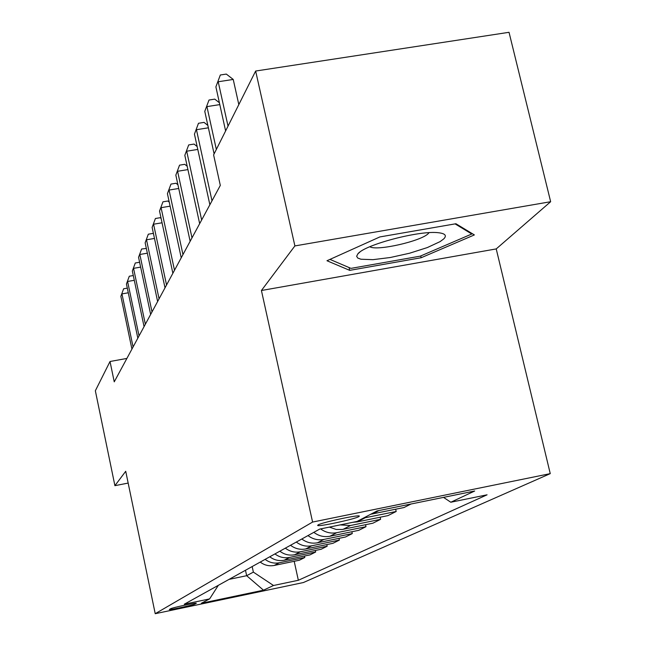 <?xml version="1.0" encoding="UTF-8"?>
<svg xmlns="http://www.w3.org/2000/svg" width="646" height="646" viewBox="0 0 646 646"><rect width="100%" height="100%" fill="white"/><g stroke="black" fill="none" stroke-linecap="round" stroke-linejoin="round"><path stroke-width="0.97" d="M318.05 524.948L317.654 525.448C318.187 527.015 354.654 519.198 358.877 516.614L359.337 516.041C358.627 514.523 321.66 522.493 318.05 524.948M550.65 201.714L294.891 245.924L261.42 290.506L496.225 248.912L550.65 201.714L509.032 32.3L255.646 71.036L213.608 154.887L220.31 185.426L114.245 381.843L110.022 361.502L95.35 390.773L114.907 485.671L128.166 483.079M496.225 248.912L550.255 473.631L303.394 582.539L155.226 613.7L312.591 522.065L550.255 473.631M194.898 604.058L196.327 603.251C196.893 602.419 171.949 607.749 170.625 608.742L169.333 609.509C168.784 610.333 193.364 605.092 194.898 604.058L194.745 603.316M229.08 579.373L246.659 575.707L253.361 572.114L273.5 585.494L298.347 580.278L487.076 494.812L450.787 502.241L443.527 497.38M273.5 585.494L263.495 590.194L201.342 603.259L209.627 598.899L218.316 585.341M450.787 502.241L474.689 491.017L377.022 510.946L357.06 521.435L319.697 529.082L184.288 604.22L209.627 598.899M294.891 245.924L255.646 71.036M261.42 290.506L312.591 522.065M155.226 613.7L125.72 471.273L114.907 485.671M126.882 358.433L110.022 361.502M245.488 570.265L246.659 575.707L263.495 590.194M252.166 566.558L253.361 572.114M298.347 580.278L294.196 561.301M260.233 562.085C264.456 565.274 269.132 566.397 274.243 565.444L299.373 560.227L304.807 557.49L304.484 556.028M411.017 504.009L404.041 507.522L370.731 514.248M363.383 518.116L396.192 511.479L395.675 509.234M396.192 511.479L387.963 515.621L357.359 521.887L352.861 522.291M340.119 524.899L350.455 525.505L380.607 519.319L380.139 517.22M380.607 519.319L372.895 523.203L342.219 529.478L336.138 529.454L329.371 527.104M320.61 528.896C325.519 532.498 330.897 533.766 336.744 532.692L365.999 526.676L365.563 524.713M365.999 526.676L358.764 530.326L329.953 536.253C324.082 537.327 318.712 536.027 313.835 532.336M307.981 535.582C312.785 539.216 318.082 540.5 323.872 539.434L352.28 533.588L351.868 531.739M352.28 533.588L345.465 537.012L317.477 542.785C311.776 543.835 306.559 542.575 301.827 538.998M296.32 542.059C300.979 545.579 306.131 546.823 311.752 545.789L339.368 540.088L338.98 538.352M339.368 540.088L332.948 543.318L305.728 548.947C300.188 549.964 295.117 548.745 290.522 545.272M285.33 548.155C289.86 551.579 294.859 552.782 300.325 551.773L327.191 546.217L326.828 544.586M327.191 546.217L321.127 549.27L294.641 554.752C289.246 555.754 284.321 554.567 279.855 551.191M274.946 553.921C279.355 557.24 284.216 558.41 289.537 557.425L315.684 552.015L315.345 550.473M315.684 552.015L309.951 554.898L284.167 560.243C278.91 561.221 274.114 560.066 269.77 556.787M265.126 559.363C269.414 562.601 274.154 563.74 279.338 562.779L304.807 557.49M379.848 236.937L326.973 260.742L349.712 270.359L421.16 257.738L474.366 234.926L455.931 223.742L379.848 236.937M420.74 255.945L421.16 257.738M349.074 267.565L349.712 270.359M128.288 292.791L121.957 293.898L133.084 346.95M120.859 296.312L123.628 288.778L120.859 296.312L131.929 349.098M123.628 288.778L127.31 288.132M134.287 280.307L127.593 281.47L139.051 335.904M126.438 284.006L129.297 276.23L126.438 284.006L137.832 338.165M129.297 276.23L133.286 275.543M140.634 267.121L133.552 268.348L145.35 324.235M132.333 271.029L135.289 262.995L132.333 271.029L144.066 326.626M135.289 262.995L139.601 262.26M147.353 253.192L139.843 254.476L152.012 311.905M138.559 257.31L141.611 249.009L138.559 257.31L150.647 314.424M141.611 249.009L146.343 248.444M154.475 238.439L146.505 239.787L159.069 298.84M145.14 242.791L148.314 234.199L145.14 242.791L157.624 301.512M148.314 234.199L152.941 233.424L153.514 233.909M443.745 238.907C446.992 235.596 445.264 233.545 438.561 232.746C420.07 230.146 364.82 244.64 357.908 253.805L356.64 256.252L357.731 258.037L360.961 259.232L372.984 259.66L390.289 257.512L409.588 253.224L427.297 247.58L440.063 241.636L443.745 238.907M369.851 246.732C376.368 251.399 421.935 241.039 428.443 233.392L429.041 232.689M455.091 223.887L471.79 233.997L420.263 256.147L350.972 268.373L329.961 259.393M471.62 233.263L471.79 233.997M162.049 222.789L153.57 224.21L166.547 284.991M152.125 227.4L155.411 218.501L152.125 227.4L165.013 287.825M155.411 218.501L160.176 217.702L161.137 218.518M170.116 206.171L161.08 207.673L174.501 270.262M159.538 211.056L162.954 201.827L159.538 211.056L172.87 273.282M162.954 201.827L167.863 201.011L169.26 202.182M178.724 188.471L169.066 190.061L182.963 254.589M167.427 193.671L170.98 184.078L167.427 193.671L181.227 257.802M170.98 184.078L176.043 183.246L177.933 184.821M187.921 169.599L177.585 171.279L191.991 237.865M175.841 175.131L179.54 165.158L175.841 175.131L190.142 241.297M179.54 165.158L184.764 164.31L187.211 166.313M197.789 149.428L186.694 151.204L201.649 219.987M184.821 155.331L188.689 144.93L184.821 155.331L199.662 223.661M188.689 144.93L194.083 144.074L197.159 146.561M208.383 127.811L196.449 129.701L212.001 200.825M194.446 134.126L198.484 123.273L194.446 134.126L209.869 204.766M198.484 123.273L204.063 122.393L207.859 125.429M219.801 104.604L206.93 106.614L216.337 149.428M204.774 111.362L209.005 100.025L204.774 111.362L214.109 153.885M209.005 100.025L214.779 99.129L219.39 102.762M238.818 104.587L233.23 79.442L218.211 81.751L228.022 126.123M215.885 86.871L220.326 74.993L215.885 86.871L225.615 130.928M220.326 74.993L226.318 74.08L233.23 79.442M279.338 562.779L274.243 565.444M289.537 557.425L284.167 560.243M300.325 551.773L294.641 554.752M311.752 545.789L305.728 548.947M323.872 539.434L317.477 542.785M336.744 532.692L329.953 536.253M350.455 525.505L343.22 529.3M365.079 517.842L357.359 521.887M379 510.542L372.459 513.974M359.862 252.101L357.908 253.805"/></g></svg>
